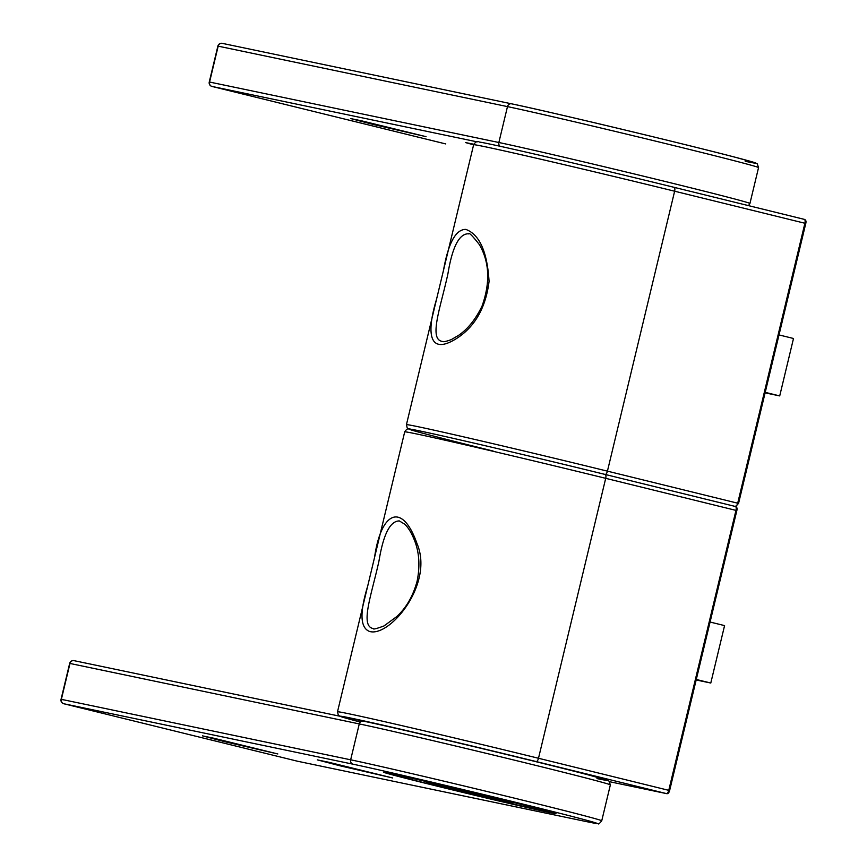 <?xml version="1.0" encoding="UTF-8"?>
<svg xmlns="http://www.w3.org/2000/svg" width="867" height="867" viewBox="0 0 867 867"><rect width="100%" height="100%" fill="white"/><g stroke="black" fill="none" stroke-linecap="round" stroke-linejoin="round"><path stroke-width="1.3" d="M442.398 341.457L442.018 341.37C428.601 338.856 440.859 306.506 447.925 273.777C452.281 247.225 459.055 233.884 468.223 233.787L468.798 233.927M465.796 229.397C455.771 229.311 448.337 242.966 443.481 270.352L436.589 299.082C425.469 335.67 430.043 355.784 457.527 337.881C475.322 326.068 485.834 307.243 489.064 281.407C487.254 251.755 479.505 234.426 465.796 229.397M297.565 761.237A3.696 3.392 -78.2 0 1 297.348 761.193A3.696 1.463 103.8 0 1 297.327 761.183L297.327 761.183A3.696 1.463 103.8 0 1 297.316 761.183L63.79 703.744A3.696 3.392 -78.2 0 1 61.362 699.344L63.215 699.853M297.457 761.215L586.753 821.678A3.696 3.392 -78.2 0 1 586.645 821.645L297.348 761.193A3.696 3.696 0 0 0 297.457 761.215M69.674 663.407L69.978 663.461A3.696 3.392 -78.2 0 1 74.02 660.654A3.696 3.696 0 0 0 69.674 663.407L61.058 699.29A3.696 3.696 0 0 0 63.768 703.744L63.768 703.744A3.696 1.463 -76.2 0 0 63.79 703.744L353.086 764.206A131.036 1.68 13.5 0 1 520.839 803.579A131.036 1.68 13.5 0 1 586.645 821.645M586.861 821.699A3.696 3.392 -78.2 0 1 586.753 821.678L598.317 823.65C598.338 824.528 599.487 823.574 601.741 820.789A134.732 1.723 -166.5 0 0 497.691 794.074A134.732 1.723 -166.5 0 0 350.658 759.806L61.362 699.344L69.978 663.461L359.274 723.912A3.696 3.392 -78.2 0 1 363.316 721.116L74.02 660.654A3.696 3.392 -78.2 0 1 74.129 660.676L363.208 721.095M435.407 785.73A88.586 1.138 -166.5 0 0 556.007 813.593A88.586 1.138 -166.5 0 0 470.131 791.82A88.586 1.138 -166.5 0 0 383.734 772.237A88.586 1.138 -166.5 0 0 435.407 785.73M339.929 765.778L392.697 777.97L328.615 762.223L317.322 759.871L339.929 765.778M225.073 741.773L277.841 753.965L213.759 738.218L202.466 735.866L225.073 741.773M445.768 143.933A3.696 3.392 -78.2 0 1 445.551 143.889A3.696 1.463 103.8 0 1 445.53 143.879L445.53 143.879A3.696 1.463 103.8 0 1 445.508 143.879L211.992 86.44A3.696 3.392 -78.2 0 1 209.565 82.04L211.418 82.549M217.877 46.103L218.181 46.157A3.696 3.392 -78.2 0 1 222.223 43.35A3.696 3.696 0 0 0 217.877 46.103L209.261 81.997A3.696 3.696 0 0 0 211.971 86.44L211.971 86.44A3.696 1.463 -76.2 0 0 211.992 86.44L477.218 141.874M748.503 205.631L749.933 203.485A134.732 1.723 -166.5 0 0 645.893 176.77A134.732 1.723 -166.5 0 0 498.861 142.502L209.565 82.04L218.181 46.157L507.477 106.608A3.696 3.392 -78.2 0 1 511.519 103.812L222.223 43.35A3.696 3.392 -78.2 0 1 222.331 43.372L511.411 103.791M473.794 144.236L465.525 142.567L473.61 144.832M373.276 124.469L426.044 136.661L361.962 120.914L350.669 118.562L373.276 124.469M478.887 794.974L457.949 790.021L478.887 794.974M440.208 785.383A44.293 0.564 13.5 0 1 486.929 796.491A44.293 0.564 13.5 0 1 512.939 803.265A44.293 0.564 13.5 0 1 469.73 793.478A44.293 0.564 13.5 0 1 426.792 782.587A44.293 0.564 13.5 0 1 440.208 785.383M487.091 796.524A44.293 0.564 13.5 0 1 512.939 803.265A44.293 0.564 13.5 0 1 469.73 793.478A44.293 0.564 13.5 0 1 426.792 782.587A44.293 0.564 13.5 0 1 487.091 796.524M373.439 628.586L373.157 628.521C359.653 626.061 371.889 593.722 378.998 560.884C383.344 534.332 390.117 521.013 399.308 520.926L404.694 524.167C408.422 527.689 411.749 533.248 414.675 540.856C419.325 552.788 420.137 566.259 417.092 581.258C413.093 596.019 406.287 607.81 396.696 616.632L383.994 625.941C376.527 628.716 372.973 629.594 373.341 628.564L373.417 628.575M369.299 631.36C389.099 638.025 434.367 584.25 417.027 543.652C402.136 501.343 380.949 511.812 374.544 557.47L367.662 586.222C359.61 612.536 360.152 627.578 369.299 631.36M779.01 334.922L793.5 338.488L779.715 395.916L765.106 392.859M765.225 392.35L779.715 395.916M710.084 622.04L724.574 625.606L710.788 683.033L696.168 679.977M696.288 679.468L710.788 683.033M738.435 503.402L737.698 503.196A3.696 1.463 103.8 0 1 735.411 506.48A1.474 1.355 101.8 0 0 735.444 506.491A3.696 1.463 103.8 0 1 735.975 510.37L668.771 790.314A3.696 1.463 103.8 0 1 666.474 793.598L609.653 781.731L666.506 793.608A1.474 1.355 -78.2 0 1 666.474 793.598L536.196 761.562A3.696 1.463 103.8 0 0 538.494 758.267A147.65 1.897 -166.5 0 0 337.501 711.807L338.303 715.102L339.788 716.196M805.649 223.458L804.901 223.252L737.698 503.196L607.431 471.149A3.696 1.463 103.8 0 1 605.133 474.444A143.955 1.842 13.5 0 0 420.842 431.192A143.955 1.842 13.5 0 0 493.139 451.035M443.481 270.363L473.631 144.746C475.571 141.7 477.489 140.801 479.375 142.058C488.663 143.098 593.418 167.439 674.082 187.326L804.327 219.362A3.696 1.463 103.8 0 1 804.348 219.373A3.696 1.463 103.8 0 1 804.901 223.252L674.634 191.217A3.696 1.463 -76.2 0 0 674.082 187.326A3.696 1.463 -76.2 0 0 674.06 187.326M473.631 144.746A147.65 1.897 13.5 0 1 674.634 191.217L607.431 471.149A147.65 1.897 -166.5 0 0 406.428 424.689L436.589 299.072M353.086 764.206A3.696 3.392 101.8 0 1 350.658 759.806L359.274 723.912A134.732 1.723 13.5 0 1 506.306 758.181A134.732 1.723 13.5 0 1 610.357 784.906L609.089 781.145L606.597 779.964L587.685 774.73C538.906 761.865 398.267 728.258 363.316 721.116A3.696 3.392 -78.2 0 1 363.425 721.138A131.036 1.68 -166.5 0 1 531.178 760.511A131.036 1.68 -166.5 0 1 596.984 778.577M500.031 146.274A3.696 3.392 101.8 0 1 498.861 142.502L507.477 106.608A134.732 1.723 13.5 0 1 654.509 140.877A134.732 1.723 13.5 0 1 758.549 167.602L757.292 163.841L754.789 162.66L735.888 157.426C687.108 144.561 546.47 110.954 511.519 103.812A3.696 3.392 -78.2 0 1 511.628 103.834A131.036 1.68 -166.5 0 1 679.381 143.207A131.036 1.68 -166.5 0 1 745.187 161.284M669.508 790.52L538.494 758.267L605.708 478.335L736.831 510.598L669.627 790.541C668.912 793.002 667.872 794.031 666.506 793.608M736.712 510.576L736.831 510.598C737.416 508.376 736.939 507.011 735.422 506.491L738.554 503.424L805.768 223.48C806.343 221.258 805.866 219.893 804.348 219.373L674.082 187.326M605.155 474.444C524.492 454.557 419.736 430.216 410.449 429.176C408.552 427.919 406.645 428.818 404.705 431.864A147.65 1.897 13.5 0 1 605.708 478.335A3.696 1.463 -76.2 0 0 605.155 474.444L735.4 506.48A3.696 1.463 103.8 0 1 735.422 506.491L605.155 474.444A3.696 1.463 -76.2 0 0 605.133 474.444M360.304 722.059A143.955 1.842 13.5 0 1 374.967 723.349A143.955 1.842 13.5 0 1 536.196 761.562M542.243 810.732A81.205 1.04 13.5 0 1 406.33 778.306A81.205 1.04 13.5 0 1 461.038 789.739A81.205 1.04 13.5 0 1 542.243 810.732M408.53 428.981L407.23 427.984L406.428 424.689M443.308 271.111L436.719 298.551M442.018 341.37C443.015 342.118 446.115 341.522 451.328 339.593L458.676 335.291C467.92 328.951 475.712 319.197 482.063 306.04C490.408 282.523 489.508 262.051 479.364 244.613C472.277 235.575 468.657 231.988 468.527 233.852M63.768 703.744L297.327 761.183M601.741 820.789L610.357 784.906M211.971 86.44L445.53 143.879M749.933 203.485L758.549 167.602M374.284 558.576L367.749 585.832M404.705 431.864L374.544 557.481M367.651 586.211L337.501 711.807M550.578 811.891L542.341 810.753L472.764 794.692L410.026 779.26L389.348 773.18"/></g></svg>
